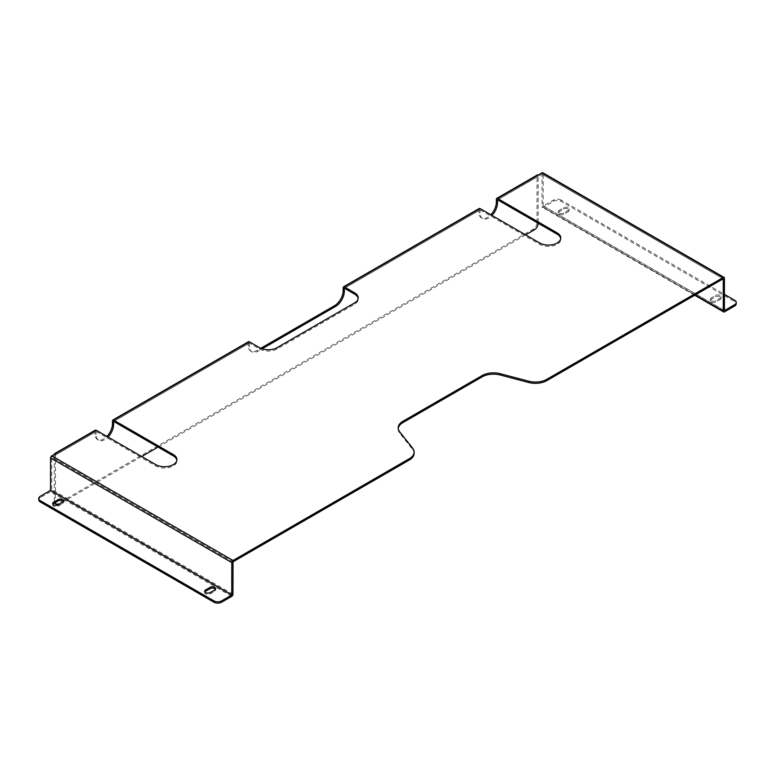 <?xml version="1.0" encoding="UTF-8"?>
<svg xmlns="http://www.w3.org/2000/svg" width="775" height="775" viewBox="0 0 775 775"><rect width="100%" height="100%" fill="white"/><g stroke="black" fill="none" stroke-linecap="round" stroke-linejoin="round"><path stroke-width="0.58" stroke-dasharray="3.88 2.91" d="M204.852 591.906A3.226 1.86 -0 0 0 204.639 592.565A3.226 1.86 -0 0 0 205.588 593.882A3.226 1.86 -0 0 0 210.151 593.882L214.714 591.257A3.226 1.86 -0 0 0 215.653 589.94A3.226 1.86 -0 0 0 215.45 589.281M52.894 504.176A3.226 1.86 -0 0 0 52.681 504.835A3.226 1.86 -0 0 0 53.63 506.153A3.226 1.86 -0 0 0 58.193 506.153L62.746 503.517A3.226 1.86 -0 0 0 63.695 502.2A3.226 1.86 -0 0 0 63.482 501.541M559.153 212.98A3.226 1.86 0 0 0 563.706 212.98L568.269 210.345A3.226 1.86 0 0 0 569.218 209.027A3.226 1.86 0 0 0 567.222 207.303A3.226 1.86 0 0 0 563.706 207.71L559.153 210.345A3.226 1.86 0 0 0 558.203 211.662A3.226 1.86 0 0 0 559.153 212.98M559.153 214.287A3.226 1.86 0 0 0 563.706 214.287L568.269 211.662A3.226 1.86 0 0 0 569.218 210.345A3.226 1.86 0 0 0 567.222 208.62A3.226 1.86 0 0 0 563.706 209.027L559.153 211.662A3.226 1.86 0 0 0 558.203 212.98A3.226 1.86 0 0 0 559.153 214.287M711.111 300.71A3.226 1.86 0 0 0 715.674 300.71L720.237 298.075A3.226 1.86 0 0 0 721.176 296.757A3.226 1.86 0 0 0 719.19 295.043A3.226 1.86 0 0 0 715.674 295.44L711.111 298.075A3.226 1.86 0 0 0 710.162 299.392A3.226 1.86 0 0 0 711.111 300.71M711.111 302.027A3.226 1.86 0 0 0 715.674 302.027L720.237 299.392A3.226 1.86 0 0 0 721.176 298.075A3.226 1.86 0 0 0 719.19 296.36A3.226 1.86 0 0 0 715.674 296.757L711.111 299.392A3.226 1.86 0 0 0 710.162 300.71A3.226 1.86 0 0 0 711.111 302.027M95.335 430.135A1.724 0.998 60 0 0 94.986 430.929L94.986 433.913A12.361 7.14 120 0 0 97.543 439.57A12.361 7.14 120 0 0 103.724 438.96A12.361 7.14 120 0 0 106.921 436.412M54.667 502.917A5.377 3.1 -60 0 1 54.308 501.28L55.451 501.938L55.451 455.061L96.119 431.588L96.119 434.572A12.361 7.14 120 0 0 98.687 440.229A12.361 7.14 120 0 0 104.867 439.619A12.361 7.14 120 0 0 108.064 437.071M479.231 208.504A1.724 0.998 60 0 0 478.873 209.289L478.873 212.273A12.361 7.14 120 0 0 481.43 217.93A12.361 7.14 120 0 0 487.62 217.32A12.361 7.14 120 0 0 490.808 214.772M480.016 209.947L344.4 288.242L480.016 209.947L480.016 212.931A12.361 7.14 120 0 0 482.573 218.589A12.361 7.14 120 0 0 488.754 217.978A12.361 7.14 120 0 0 491.951 215.431M398.224 428.536A16.13 9.31 0 0 0 398.185 429.195A16.13 9.31 0 0 0 399.638 433.06L412.658 449.539A16.13 9.31 180 0 1 414.112 453.404M96.119 431.588L51.799 457.173L233.033 561.807M96.197 431.539L155.794 465.949A12.361 7.14 0 0 0 169.27 467.499A12.361 7.14 0 0 0 176.903 460.902A12.361 7.14 0 0 0 176.845 460.243M249.376 343.102L113.683 421.445L249.318 343.102L259.557 348.983A12.361 7.14 0 0 0 277.043 348.983L354.582 304.217A12.361 7.14 0 0 0 358.205 299.169A12.361 7.14 0 0 0 358.157 298.511M480.093 209.899L539.691 244.309A12.361 7.14 0 0 0 553.166 245.859A12.361 7.14 0 0 0 560.79 239.262A12.361 7.14 0 0 0 560.742 238.603M543.265 205.908L724.412 310.494L543.265 205.908L553.447 200.028L553.447 201.345L543.265 207.225A1.724 0.998 -60 0 1 542.403 207.312A1.724 0.998 -60 0 1 542.045 206.528L542.045 174.22L723.201 278.806L541.967 174.181L538.247 176.332L538.247 175.014M232.955 561.933L51.731 457.308L51.731 489.606A1.724 0.998 -60 0 1 50.511 491.708L40.329 497.598L40.329 496.281M543.188 205.869L543.188 173.561A1.724 0.998 -60 0 0 542.829 172.777M55.451 455.061L55.529 453.704M248.513 341.707A1.724 0.998 60 0 0 248.155 342.492L248.155 345.476A12.361 7.14 120 0 0 250.722 351.133A12.361 7.14 120 0 0 256.903 350.523L260.778 348.285M249.298 343.151L249.298 346.134A12.361 7.14 120 0 0 251.856 351.792A12.361 7.14 120 0 0 258.036 351.182L262.144 348.808M538.17 176.371L497.579 199.805L538.17 176.371L538.17 223.248L537.027 222.59A5.377 3.1 -60 0 1 533.229 229.167L58.115 503.479A5.377 3.1 -60 0 1 55.422 503.74M537.027 222.59L537.027 175.712A1.724 0.998 60 0 1 537.385 174.927M54.308 501.28L54.308 454.412L94.986 430.929M55.451 501.938A5.377 3.1 120 0 0 55.48 502.452M525.624 234.873L158.081 447.078M141.738 456.514L63.259 501.822M553.447 201.345A5.377 3.1 180 0 1 561.052 201.345L734.671 301.591A5.377 3.1 180 0 1 736.25 303.781M561.052 201.345L561.052 200.028L724.412 294.345M561.052 200.028A5.377 3.1 0 0 0 553.447 200.028M38.75 499.788A5.377 3.1 180 0 1 40.329 497.598M210.151 593.882L210.151 592.565M58.193 506.153L58.193 504.835M563.706 214.287L563.706 212.98M715.674 302.027L715.674 300.71M96.119 434.572L94.986 433.913M480.016 212.931L478.873 212.273M232.955 594.241L51.731 489.606M724.412 278.196L543.188 173.561M542.045 206.528L695.223 294.955M249.298 346.134L248.155 345.476M259.557 348.983L259.557 347.665M155.794 465.949L155.794 464.632M539.691 244.309L539.691 242.992M354.582 304.217L354.582 302.899M277.043 348.983L277.043 347.665M537.027 175.712L496.358 199.194M248.155 342.492L112.462 420.835M478.873 209.289L343.18 287.632M59.249 504.137L58.115 503.479M533.229 229.167L534.372 229.826M258.036 351.182L256.903 350.523M543.265 207.225L724.489 311.86M734.671 300.274L734.671 301.591M231.735 596.343L50.511 491.708M399.638 433.06L399.638 431.743M412.658 449.539L412.658 448.221M715.674 296.757L715.674 295.44M720.237 299.392L720.237 298.075M711.111 299.392L711.111 298.075M563.706 209.027L563.706 207.71M568.269 211.662L568.269 210.345M559.153 211.662L559.153 210.345M62.746 503.517L62.746 502.2M214.714 591.257L214.714 589.94M98.687 440.229L97.543 439.57M482.573 218.589L481.43 217.93M560.79 239.262L560.79 237.944M176.903 460.902L176.903 459.585M358.205 299.169L358.205 297.852M497.521 199.805L538.189 176.322M344.342 288.242L480.035 209.899M55.471 455.012L96.148 431.539M113.625 421.445L249.318 343.102M251.856 351.792L250.722 351.133M542.025 174.172L723.249 278.806M694.72 295.246L542.403 207.312M724.431 310.543L543.207 205.917M398.185 429.195L398.185 427.877M721.176 298.075L721.176 296.757M710.162 300.71L710.162 299.392M569.218 210.345L569.218 209.027M558.203 212.98L558.203 211.662M52.681 504.835L52.681 503.517M63.695 502.2L63.695 500.882M215.653 589.94L215.653 588.622M204.639 592.565L204.639 591.257"/><path stroke-width="1.16" d="M205.588 592.565A3.226 1.86 0 0 0 210.151 592.565L214.714 589.94A3.226 1.86 0 0 0 215.653 588.622A3.226 1.86 0 0 0 213.667 586.898A3.226 1.86 0 0 0 210.151 587.305L205.588 589.94A3.226 1.86 0 0 0 204.639 591.257A3.226 1.86 0 0 0 205.588 592.565M53.63 504.835A3.226 1.86 0 0 0 58.193 504.835L62.746 502.2A3.226 1.86 0 0 0 63.695 500.882A3.226 1.86 0 0 0 61.7 499.168A3.226 1.86 0 0 0 58.193 499.565L53.63 502.2A3.226 1.86 0 0 0 52.681 503.517A3.226 1.86 0 0 0 53.63 504.835M723.201 278.806L546.84 380.622A16.13 9.31 180 0 1 528.744 382.511L500.204 375.003A16.13 9.31 0 0 0 482.108 376.882L402.913 422.608A16.13 9.31 0 0 0 398.224 428.536M546.84 380.622L546.84 379.314A16.13 9.31 180 0 1 528.744 381.193L500.204 373.686A16.13 9.31 0 0 0 482.108 375.575L402.913 421.29A16.13 9.31 0 0 0 398.185 427.877A16.13 9.31 0 0 0 399.638 431.743L412.658 448.221A16.13 9.31 180 0 1 414.112 452.087L414.112 453.404A16.13 9.31 180 0 1 409.384 459.982L409.384 458.664L233.033 560.49A1.724 0.998 120 0 0 231.812 562.592L50.588 457.957L50.511 490.401L231.735 595.026L231.812 562.592M231.735 595.026L221.553 600.906L221.553 602.223L231.735 596.343A1.724 0.998 120 0 0 232.955 594.241L233.033 561.807L409.384 459.982M176.845 460.243A12.361 7.14 0 0 0 173.28 455.855L113.683 421.445M358.157 298.511A12.361 7.14 0 0 0 354.582 294.122L344.4 288.242M560.742 238.603A12.361 7.14 0 0 0 557.177 234.215L497.579 199.805M546.84 379.314L723.201 277.489L541.967 172.864L497.579 198.487A1.724 0.998 -120 0 0 496.717 198.41A1.724 0.998 -120 0 0 496.358 199.194L496.358 202.178A12.361 7.14 120 0 1 490.808 214.772M96.197 430.222L55.529 453.704A1.724 0.998 -120 0 0 54.667 453.617L95.335 430.135A1.724 0.998 60 0 1 96.197 430.222L155.794 464.632A12.361 7.14 0 0 0 169.27 466.182A12.361 7.14 0 0 0 176.903 459.585A12.361 7.14 0 0 0 173.28 454.537L113.683 420.127A1.724 0.998 -120 0 0 112.821 420.04L248.513 341.707A1.724 0.998 60 0 1 249.376 341.785L259.557 347.665A12.361 7.14 0 0 0 277.043 347.665L354.582 302.899A12.361 7.14 0 0 0 358.205 297.852A12.361 7.14 0 0 0 354.582 292.805L344.4 286.924A1.724 0.998 -120 0 0 343.538 286.847L479.231 208.504A1.724 0.998 60 0 1 480.093 208.582L539.691 242.992A12.361 7.14 0 0 0 553.166 244.542A12.361 7.14 0 0 0 560.79 237.944A12.361 7.14 0 0 0 557.177 232.897L497.579 198.487M55.529 453.704L51.799 455.855L233.033 560.49M414.112 452.087A16.13 9.31 180 0 1 409.384 458.664M541.967 172.864A1.724 0.998 -60 0 1 542.829 172.777L724.053 277.402A1.724 0.998 120 0 1 724.412 278.196L724.412 310.494M723.269 278.855L723.269 311.153A1.724 0.998 120 0 0 723.627 311.938A1.724 0.998 120 0 0 724.489 311.86L734.671 305.98L734.671 304.662L724.489 310.543M496.717 198.41L537.385 174.927A1.724 0.998 60 0 1 538.247 175.014M538.17 223.248L538.17 223.248A5.377 3.1 120 0 1 534.372 229.826L525.624 234.873M491.951 215.431A12.361 7.14 120 0 0 497.502 202.837L497.502 199.853M55.48 502.452A5.377 3.1 120 0 0 56.565 504.399L55.422 503.74A5.377 3.1 -60 0 1 54.667 502.917M106.921 436.412A12.361 7.14 120 0 0 112.462 423.818L112.462 420.835A1.724 0.998 -120 0 1 112.821 420.04M260.778 348.285L334.442 305.757A12.361 7.14 120 0 0 343.18 290.615L343.18 287.632A1.724 0.998 -120 0 1 343.538 286.847M56.565 504.399A5.377 3.1 120 0 0 59.249 504.137L63.259 501.822M158.081 447.078L141.738 456.514M262.144 348.808L335.575 306.416A12.361 7.14 120 0 0 344.323 291.274L344.323 288.29M108.064 437.071A12.361 7.14 120 0 0 113.605 424.477L113.605 421.493M54.667 453.617A1.724 0.998 -120 0 0 54.308 454.412M724.053 277.402A1.724 0.998 120 0 0 723.201 277.489M50.588 457.957A1.724 0.998 -60 0 1 51.799 455.855M734.671 304.662A5.377 3.1 0 0 0 736.25 302.463L736.25 303.781A5.377 3.1 180 0 1 734.671 305.98M736.25 302.463A5.377 3.1 0 0 0 734.671 300.274L724.412 294.345M221.553 602.223A5.377 3.1 180 0 1 213.948 602.223L40.329 501.987A5.377 3.1 180 0 1 38.75 499.788L38.75 498.47A5.377 3.1 -0 0 1 40.329 496.281L50.511 490.401M215.45 589.281A3.226 1.86 -0 0 0 210.151 588.622L205.588 591.257A3.226 1.86 -0 0 0 204.852 591.906M63.482 501.541A3.226 1.86 -0 0 0 58.193 500.882L53.63 503.517A3.226 1.86 -0 0 0 52.894 504.176M213.948 602.223L213.948 600.906L40.329 500.669L40.329 501.987M213.948 600.906A5.377 3.1 -0 0 0 221.553 600.906M38.75 498.47A5.377 3.1 -0 0 0 40.329 500.669M480.093 208.582L344.4 286.924M249.376 341.785L113.683 420.127M231.812 594.9L50.588 490.265M695.223 294.955L723.269 311.153M173.28 455.855L173.28 454.537M354.582 294.122L354.582 292.805M557.177 234.215L557.177 232.897M497.502 202.837L496.358 202.178M344.323 291.274L343.18 290.615M113.605 424.477L112.462 423.818M335.575 306.416L334.442 305.757M402.913 422.608L402.913 421.29M482.108 376.882L482.108 375.575M500.204 375.003L500.204 373.686M528.744 382.511L528.744 381.193M53.63 503.517L53.63 502.2M58.193 500.882L58.193 499.565M210.151 588.622L210.151 587.305M205.588 591.257L205.588 589.94M723.627 311.938L694.72 295.246"/></g></svg>
